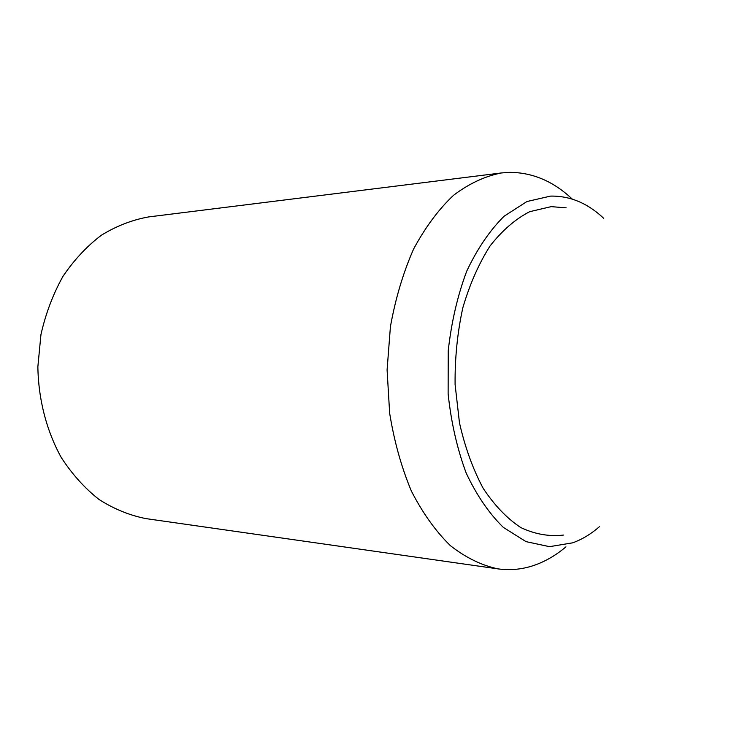 <?xml version="1.0" encoding="UTF-8"?>
<svg xmlns="http://www.w3.org/2000/svg" width="742" height="742" viewBox="0 0 742 742"><rect width="100%" height="100%" fill="white"/><g stroke="black" fill="none" stroke-linecap="round" stroke-linejoin="round"><path stroke-width="1.11" d="M566.174 207.853L551.223 206.638L529.686 211.683C515.477 219.001 502.288 230.41 490.1 245.908C478.85 263.568 469.76 284.186 462.832 307.763C457.415 332.518 454.837 358.089 455.096 384.495L459.474 422.847C465.011 447.296 472.895 469.092 483.125 488.236C494.432 505.321 506.99 518.435 520.801 527.571C534.982 534.249 549.219 536.744 563.53 535.065M565.942 546.845C556.509 554.84 546.464 560.804 535.826 564.745C523.527 569.262 510.895 570.635 497.947 568.873C481.549 565.367 465.679 557.613 450.338 545.611C435.647 531.198 422.662 513.037 411.411 491.13C401.459 467.377 394.206 441.407 389.652 413.211L387.092 369.906L390.422 326.647C395.477 298.534 403.194 272.694 413.563 249.127C425.212 227.423 438.513 209.494 453.464 195.35C469.009 183.617 485.008 176.151 501.471 172.942L509.735 172.357C532.71 172.478 553.56 181.4 572.295 199.116M599.369 526.746C591.012 534.045 582.127 539.406 572.703 542.819L549.525 546.668L525.976 541.623L503.336 527.386C489.071 513.445 476.689 495.35 466.199 473.09C457.183 448.854 451.164 422.467 448.131 393.919L448.233 350.79C451.396 322.176 457.554 295.65 466.699 271.22C477.31 248.746 489.803 230.4 504.161 216.182L526.931 201.536L550.555 196.101C569.93 195.758 587.645 203.169 603.7 218.315M497.947 568.873L145.951 518.612C129.674 515.402 114.045 509.031 99.048 499.496C84.727 488.217 72.15 474.24 61.298 457.582C46.598 431.019 38.389 399.493 37.861 366.789L40.949 334.568C45.707 313.588 53.025 294.212 62.912 276.432C74.052 259.969 86.888 246.223 101.404 235.205C116.559 225.939 132.308 219.845 148.632 216.924L501.471 172.942"/></g></svg>
